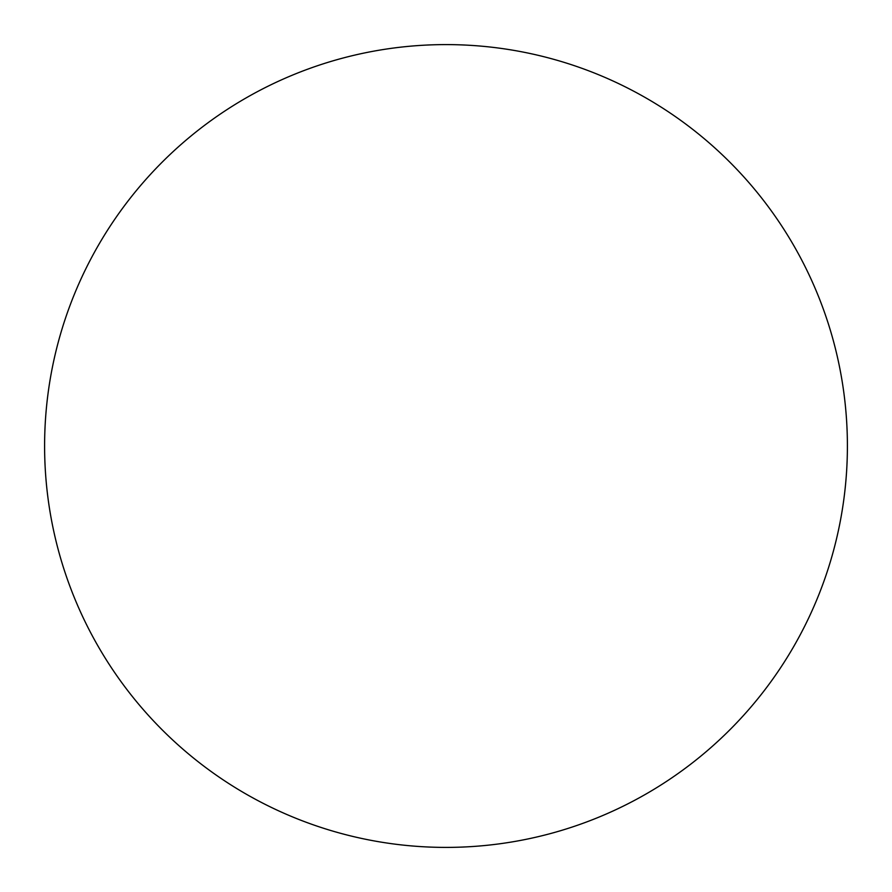 <?xml version="1.0" encoding="UTF-8"?>
<svg xmlns="http://www.w3.org/2000/svg" width="892" height="892" viewBox="0 0 892 892"><rect width="100%" height="100%" fill="white"/><g stroke="black" fill="none" stroke-linecap="round" stroke-linejoin="round"><path stroke-width="0.67" stroke-dasharray="4.46 3.34" d="M446 44.6A401.4 401.4 0 0 1 847.4 446A401.4 401.4 0 0 1 446 847.4A401.4 401.4 0 0 1 44.6 446A401.4 401.4 0 0 1 446 44.6"/><path stroke-width="1.34" d="M446 44.6A401.4 401.4 0 0 1 847.4 446A401.4 401.4 0 0 1 446 847.4A401.4 401.4 0 0 1 44.6 446A401.4 401.4 0 0 1 446 44.6"/></g></svg>
